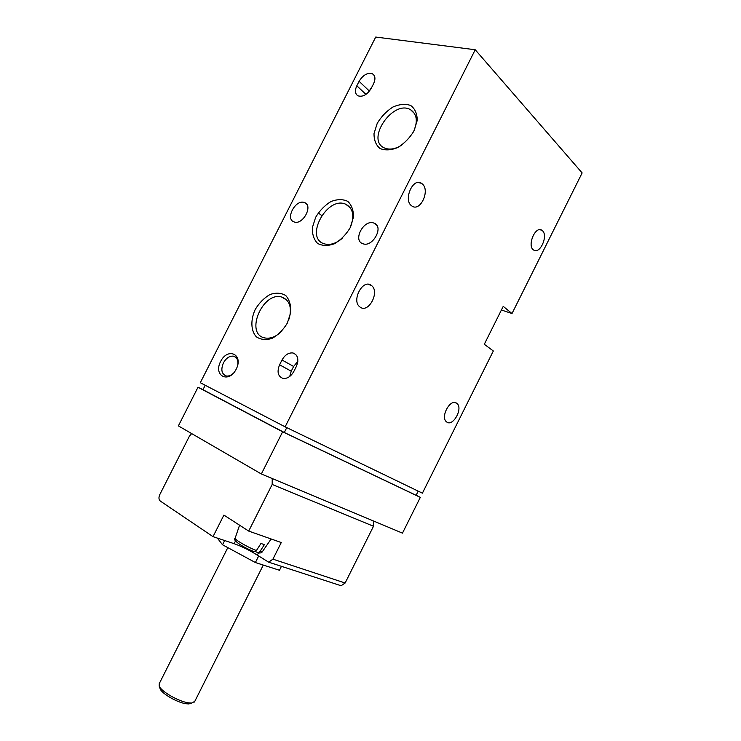 <?xml version="1.0" encoding="UTF-8"?>
<svg xmlns="http://www.w3.org/2000/svg" width="741" height="741" viewBox="0 0 741 741"><rect width="100%" height="100%" fill="white"/><g stroke="black" fill="none" stroke-linecap="round" stroke-linejoin="round"><path stroke-width="1.11" d="M255.395 551.489L258.118 552.851L259.85 551.684L264.389 544.635L260.971 543.468L256.414 550.535L254.293 551.712C242.261 547.08 231.84 539.689 235.11 538.272M253.681 551.489L254.293 551.712M258.424 552.934L257.322 555.139L268.677 562.178L272.92 559.159L281.265 542.542L248.698 531.084L272.179 484.457L272.225 478.538M257.322 555.139C249.773 550.359 242.038 546.534 234.137 543.69L213.019 536.651L160.315 501.073C158.731 499.638 158.546 497.489 159.769 494.645L189.427 436.143L191.669 433.587M373.316 520.914L373.501 526.258L345.139 583.01L341.11 585.742L339.674 585.279M248.698 531.084L223.902 515.088L213.019 536.651M416.164 495.22L420.314 497.378L402.474 533.14L261.351 473.981L178.386 425.89L197.995 387.256L282.627 431.79L261.351 473.981M475.222 49.749L582.139 172.931L512.003 313.545L503.232 306.357L484.299 344.278L493.33 350.975L422.407 493.173L285.128 426.835L200.302 382.717L375.724 37.05L475.222 49.749L285.128 426.835M512.003 313.545L501.416 309.997M205.211 385.274L202.96 389.71L284.303 432.503L286.758 427.622M418.202 491.144L416.118 495.303L284.303 432.503M373.557 83.77L371.26 88.309C367.24 94.718 362.803 97.219 357.949 95.821C355.059 93.885 354.68 90.541 356.819 85.789L359.098 81.315C363.146 74.85 367.619 72.359 372.528 73.841C375.326 75.777 375.668 79.083 373.557 83.77M296.317 366.526L293.862 371.389C290.917 376.521 287.286 378.864 282.969 378.41C277.912 376.382 276.791 371.843 279.589 364.794L282.015 359.996C285.007 354.791 288.703 352.457 293.093 352.994C298.002 355.05 299.077 359.561 296.317 366.526M220.596 361.497C227.783 346.964 243.724 354.355 236.24 369.111C228.774 383.884 213.112 375.891 220.596 361.497M373.566 222.958L374.075 223.134C384.329 226.505 372.584 247.911 362.803 243.687C352.596 240.529 363.544 219.438 373.566 222.958M304.125 202.46L304.514 202.589C313.582 205.479 302.652 225.625 294.038 221.902C285.016 219.169 295.316 199.338 304.125 202.46M350.141 227.802L353.448 217.233C353.605 210.37 351.697 205.072 347.742 201.348C342.833 199.033 337.229 199.107 330.921 201.571C324.762 205.35 319.686 210.583 315.675 217.261L312.396 227.515C312.118 234.239 313.851 239.547 317.602 243.428C322.363 245.966 327.957 246.086 334.376 243.77C340.721 240.019 345.973 234.702 350.141 227.802M287.351 323.057L290.759 312.396C291.083 305.32 289.435 299.716 285.804 295.576C281.237 292.815 275.948 292.473 269.937 294.548C264.037 297.993 259.109 303.013 255.154 309.608C250.439 320.019 250.838 330.699 256.275 336.766C260.693 339.739 265.963 340.276 272.077 338.368C278.153 334.969 283.247 329.865 287.351 323.057M414.015 130.888L417.229 120.422C417.202 113.771 415.043 108.797 410.746 105.5C405.475 103.647 399.538 104.148 392.934 107.019C386.515 111.15 381.282 116.596 377.225 123.358L374.029 133.519C373.918 140.04 375.909 145.032 379.985 148.496C385.098 150.59 391.026 150.275 397.76 147.542C404.373 143.43 409.792 137.882 414.015 130.888M371.213 285.341L371.287 285.396C380.365 291.38 368.481 314.064 359.969 306.978C351.049 301.031 362.757 278.542 371.213 285.341M422.296 183.916C430.41 190.418 420.267 212.167 411.977 206.044C402.808 200.802 412.774 177.025 421.518 183.323L422.296 183.916M456.493 403.132L456.789 403.336C463.56 407.958 452.862 427.418 446.582 421.879C440.034 417.415 450.093 398.417 456.493 403.132M542.514 230.775C548.386 235.907 539.874 254.571 533.724 250.078C526.749 246.327 535.215 225.523 541.81 230.219L542.514 230.775M420.314 497.378L282.627 431.79M202.988 389.655L197.995 387.256M350.521 227.033C354.707 215.77 353.087 208.156 345.658 204.173C327.133 195.744 304.236 237.722 324.067 243.761C329.736 245.475 335.756 243.706 342.12 238.454M289.11 318.982C292.102 307.571 289.731 300.29 281.997 297.141C262.907 290.704 244.437 333.895 264.667 337.915C270.465 339.045 276.263 336.71 282.034 330.903M413.422 132.018C418.044 121.543 417.072 114.095 410.505 109.677C392.989 99.266 365.387 139.901 384.384 147.941C389.433 150.127 395.259 149.163 401.835 145.06M233.471 373.168C231.062 375.428 228.663 376.363 226.274 375.974C221.615 374.085 220.661 369.731 223.411 362.914C226.218 357.996 229.608 355.745 233.572 356.171C236.925 357.208 238.324 360.126 237.768 364.915M224.662 540.532L222.522 544.765L255.386 562.539L279.477 570.255L281.441 566.328M217.372 538.105L222.522 544.765M258.655 556.028L255.386 562.539M159.982 688.352L160.176 688.898C161.844 693.669 177.414 702.625 186.056 703.746L188.872 703.941L191.271 703.172M227.811 547.627L159.259 683.628L159.176 686.046C161.038 691.409 178.683 701.56 188.455 702.838L191.632 703.052L194.781 701.384M289.722 376.456L291.232 371.195L293.621 366.462L297.836 361.376M368.24 92.477L372.075 86.697M239.565 525.193L235.184 538.077C233.498 539.003 247.42 547.201 256.414 550.535M259.85 551.684L262.397 551.637M345.139 583.01L272.92 559.159M373.501 526.258L272.179 484.457M235.545 540.902L234.137 543.69M291.232 371.195L279.589 364.794M293.621 366.462L282.015 359.996M365.952 94.394L356.819 85.789M369.083 90.81L359.098 81.315M271.141 538.985L262.203 551.934C261.675 552.842 260.313 553.166 258.118 552.879M341.11 585.742L268.677 562.178M376.743 225.245L374.075 223.134M321.687 215.492L318.26 212.917M306.635 204.183L304.514 202.589M350.345 207.86L345.658 204.173M286.989 300.272L281.997 297.141M414.608 113.679L410.505 109.677M539.809 229.701L541.81 230.219M455.039 402.595L456.789 403.336M418.193 182.49L421.518 183.323M368.166 284.294L371.287 285.396M233.572 356.171L235.944 357.431M188.872 703.941L191.632 703.052M160.176 688.898L159.176 686.046M194.438 702.051L263.287 565.068M295.909 354.606L293.093 352.994M374.168 75.434L372.528 73.841"/></g></svg>
